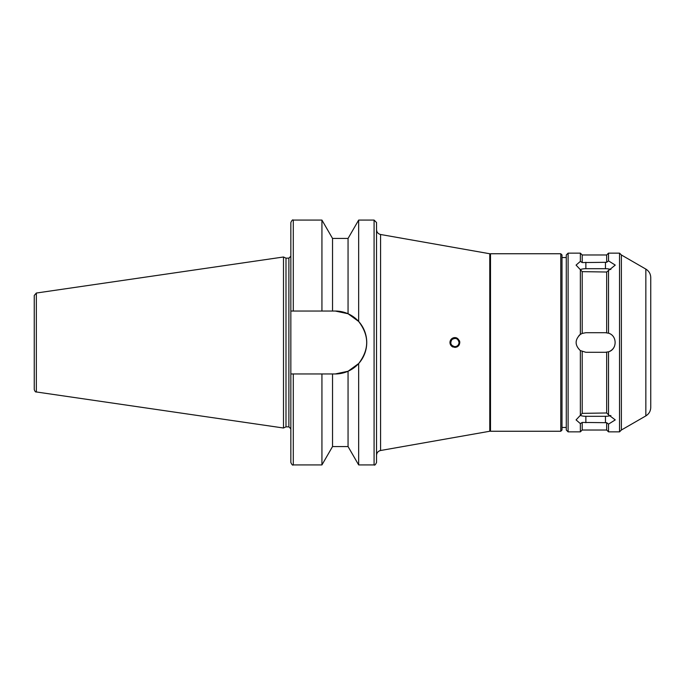 <?xml version="1.0" encoding="UTF-8"?>
<svg xmlns="http://www.w3.org/2000/svg" width="685" height="685" viewBox="0 0 685 685"><rect width="100%" height="100%" fill="white"/><g stroke="black" fill="none" stroke-linecap="round" stroke-linejoin="round"><path stroke-width="1.03" d="M459.781 342.5C459.481 345.463 457.863 347.098 454.926 347.398C450.088 346.165 448.923 343.373 451.432 339.024C455.705 336.523 458.479 337.688 459.781 342.5L459.781 342.5A4.898 4.898 0 0 0 459.412 340.642M456.784 337.988A4.898 4.898 0 0 0 450.353 340.625A4.898 4.898 0 0 0 453.042 347.038M456.784 347.012A4.898 4.898 0 0 0 459.412 344.358M459.044 342.5A4.161 4.161 0 0 0 452.802 338.895A4.161 4.161 0 0 0 452.802 346.105A4.161 4.161 0 0 0 459.044 342.5C457.965 338.407 455.594 337.431 451.937 339.554C449.805 343.211 450.79 345.582 454.883 346.661C457.409 346.413 458.796 345.026 459.044 342.5M358.657 363.547L348.057 371.253L335.273 373.959L290.842 373.959L290.842 311.041L332.533 311.041L332.533 238.44L348.057 238.44L348.057 313.747L335.273 311.041L348.057 313.747L358.657 321.453C369.361 335.487 369.361 349.513 358.657 363.547L358.657 464.918L374.087 464.918C374.661 465.552 375.474 464.738 376.536 462.469L376.536 222.531L374.087 220.082L374.087 464.918M290.842 373.959L290.842 462.469C291.878 464.721 292.692 465.543 293.291 464.918L321.933 464.918L321.933 373.959M293.291 311.041L293.291 220.082C292.692 219.457 291.878 220.279 290.842 222.531L290.842 311.041M332.533 373.959L332.533 446.56L321.933 464.918M348.057 371.253L348.057 446.56L358.657 464.918M335.273 373.959A31.459 31.459 0 0 0 366.74 342.5A31.459 31.459 0 0 0 335.273 311.041L332.533 311.041M348.057 238.44L358.657 220.082L374.087 220.082M358.657 220.082L358.657 321.453M582.199 271.645L576.076 265.104L580.358 261.379L582.199 262.569L606.679 262.304L608.52 260.874L615.25 265.104L606.679 272.022L582.199 271.645L582.199 333.424L585.872 332.704L605.454 332.704L608.52 333.201C617.313 335.573 617.313 349.427 608.52 351.799L608.52 414.819L615.25 419.896L608.52 424.126L606.679 422.696L582.199 422.431L580.358 423.621L582.199 422.431L582.199 430.026L580.358 431.867L580.358 423.621L576.076 419.896L582.199 413.355L606.679 412.978L608.52 414.819M610.874 269.505A9.795 4.898 0 0 0 605.454 268.691L585.872 268.691A9.795 4.898 0 0 0 580.4 269.522M581.274 261.935L580.358 261.379L580.358 253.133L568.113 253.133L568.113 431.867L580.358 431.867M580.4 415.478A9.795 4.898 180 0 0 585.872 416.309L605.454 416.309A9.795 4.898 180 0 0 610.874 415.495M614.505 346.25A9.795 9.795 0 0 1 608.52 351.799L605.454 352.296L585.872 352.296L580.358 350.6L580.358 415.53M580.358 350.6C574.724 345.197 574.724 339.803 580.358 334.4A9.795 9.795 0 0 0 578.945 335.573M580.358 269.47L580.358 334.4L582.199 333.424M582.199 351.576L582.199 413.355M580.358 253.133L582.199 254.974L582.199 262.569M605.454 352.296A9.795 9.795 0 0 0 606.679 352.218L606.679 412.978M606.679 422.696L606.679 430.026L608.52 431.867L619.531 431.867L619.531 253.133L608.52 253.133L608.52 260.874M582.199 254.974L606.679 254.974L606.679 262.304M608.52 424.126L608.52 431.867M608.52 270.181L608.52 333.201M332.533 238.44L321.933 220.082L321.933 311.041M380.577 234.493L380.577 450.507L489.766 431.25L489.766 253.75L380.577 234.493C378.069 233.859 376.716 232.258 376.536 229.672M490.503 253.75L490.503 431.25L560.775 431.25L560.775 253.75L490.503 253.75L489.766 254.477M560.775 253.75L562 254.974L562 430.026L560.775 431.25M562 257.543L566.281 257.543M568.113 253.133L566.281 254.974L566.281 430.026L568.113 431.867M606.679 272.022L606.679 332.782M645.852 269.102L645.852 415.898C648.995 413.937 650.63 411.111 650.75 407.412L650.75 277.588C650.63 273.889 648.995 271.063 645.852 269.102L621.372 254.974L621.372 430.026L619.531 431.867M621.372 254.974L619.531 253.133M36.348 293.034L34.25 295.458L34.25 389.542C34.901 391.435 35.603 392.24 36.348 391.966L283.496 428.005L283.496 256.995L36.348 293.034L36.348 391.966M283.496 256.995L285.988 258.151L285.988 426.849L283.496 428.005M285.988 258.151L288.882 258.151L288.882 426.849L290.842 428.801M290.842 256.199L288.882 258.151M293.291 373.959L293.291 464.918M585.872 268.691L585.872 262.278M605.454 268.691L605.454 262.278M585.872 416.309L585.872 422.722M605.454 416.309L605.454 422.722M332.533 446.56L348.057 446.56M582.199 430.026L606.679 430.026M606.679 254.974L608.52 253.133M380.577 450.507C378.069 451.141 376.716 452.742 376.536 455.328M489.766 430.522L490.503 431.25M562 427.457L566.281 427.457M645.852 415.898L621.372 430.026M285.988 426.849L288.882 426.849M293.291 220.082L321.933 220.082"/></g></svg>
